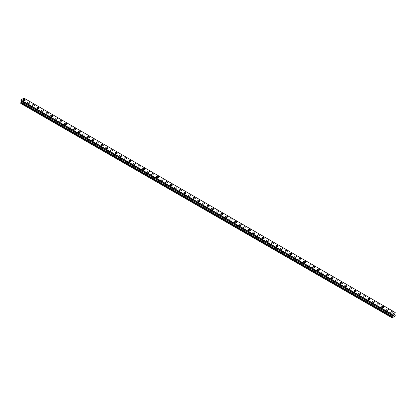 <?xml version="1.0" encoding="UTF-8"?>
<svg xmlns="http://www.w3.org/2000/svg" width="416" height="416" viewBox="0 0 416 416"><rect width="100%" height="100%" fill="white"/><g stroke="black" fill="none" stroke-linecap="round" stroke-linejoin="round"><path stroke-width="0.62" d="M22.994 100.022A1.139 0.655 180 0 1 23.696 99.414A1.139 0.655 180 0 1 24.939 99.554A1.139 0.655 180 0 1 25.272 100.022A1.139 0.655 180 0 1 24.57 100.625A1.139 0.655 180 0 1 23.327 100.485A1.139 0.655 180 0 1 22.994 100.022A1.139 0.655 180 0 1 23.696 99.414A1.139 0.655 180 0 1 24.939 99.559A1.139 0.655 180 0 1 25.272 100.022M27.591 102.674A1.139 0.655 180 0 1 28.293 102.066A1.139 0.655 180 0 1 29.536 102.211A1.139 0.655 180 0 1 29.869 102.674A1.139 0.655 180 0 1 29.167 103.282A1.139 0.655 180 0 1 27.924 103.137A1.139 0.655 180 0 1 27.591 102.674A1.139 0.655 180 0 1 28.293 102.071A1.139 0.655 180 0 1 29.536 102.211A1.139 0.655 180 0 1 29.869 102.674M32.188 105.326A1.139 0.655 180 0 1 32.89 104.723A1.139 0.655 180 0 1 34.133 104.863A1.139 0.655 180 0 1 34.466 105.331A1.139 0.655 180 0 1 33.764 105.934A1.139 0.655 180 0 1 32.521 105.794A1.139 0.655 180 0 1 32.188 105.326A1.139 0.655 180 0 1 32.89 104.723A1.139 0.655 180 0 1 34.133 104.863A1.139 0.655 180 0 1 34.466 105.326M36.785 107.983A1.139 0.655 180 0 1 37.487 107.375A1.139 0.655 180 0 1 38.73 107.515A1.139 0.655 180 0 1 39.062 107.983A1.139 0.655 180 0 1 38.36 108.586A1.139 0.655 180 0 1 37.118 108.446A1.139 0.655 180 0 1 36.785 107.983A1.139 0.655 180 0 1 37.487 107.375A1.139 0.655 180 0 1 38.73 107.52A1.139 0.655 180 0 1 39.062 107.983M41.382 110.635A1.139 0.655 180 0 1 42.084 110.027A1.139 0.655 180 0 1 43.321 110.172A1.139 0.655 180 0 1 43.659 110.635A1.139 0.655 180 0 1 42.957 111.244A1.139 0.655 180 0 1 41.714 111.098A1.139 0.655 180 0 1 41.382 110.635A1.139 0.655 180 0 1 42.084 110.032A1.139 0.655 180 0 1 43.321 110.172A1.139 0.655 180 0 1 43.659 110.635M45.978 113.292A1.139 0.655 180 0 1 46.68 112.684A1.139 0.655 180 0 1 47.918 112.824A1.139 0.655 180 0 1 48.256 113.292A1.139 0.655 180 0 1 47.549 113.896A1.139 0.655 180 0 1 46.311 113.755A1.139 0.655 180 0 1 45.978 113.292A1.139 0.655 180 0 1 46.68 112.684A1.139 0.655 180 0 1 47.918 112.824A1.139 0.655 180 0 1 48.256 113.292M50.575 115.944A1.139 0.655 180 0 1 51.277 115.336A1.139 0.655 180 0 1 52.515 115.482A1.139 0.655 180 0 1 52.853 115.944A1.139 0.655 180 0 1 52.146 116.553A1.139 0.655 180 0 1 50.908 116.407A1.139 0.655 180 0 1 50.575 115.944A1.139 0.655 180 0 1 51.277 115.336A1.139 0.655 180 0 1 52.515 115.482A1.139 0.655 180 0 1 52.853 115.944M55.172 118.596A1.139 0.655 180 0 1 55.874 117.993A1.139 0.655 180 0 1 57.112 118.134A1.139 0.655 180 0 1 57.45 118.596A1.139 0.655 180 0 1 56.742 119.205A1.139 0.655 180 0 1 55.505 119.064A1.139 0.655 180 0 1 55.172 118.596A1.139 0.655 180 0 1 55.874 117.993A1.139 0.655 180 0 1 57.112 118.134A1.139 0.655 180 0 1 57.45 118.596M59.769 121.254A1.139 0.655 180 0 1 60.471 120.645A1.139 0.655 180 0 1 61.708 120.786A1.139 0.655 180 0 1 62.041 121.254A1.139 0.655 180 0 1 61.339 121.857A1.139 0.655 180 0 1 60.102 121.716A1.139 0.655 180 0 1 59.769 121.254A1.139 0.655 180 0 1 60.471 120.645A1.139 0.655 180 0 1 61.708 120.791A1.139 0.655 180 0 1 62.041 121.254M64.366 123.906A1.139 0.655 180 0 1 65.068 123.297A1.139 0.655 180 0 1 66.305 123.443A1.139 0.655 180 0 1 66.638 123.906A1.139 0.655 180 0 1 65.936 124.514A1.139 0.655 180 0 1 64.698 124.368A1.139 0.655 180 0 1 64.366 123.906A1.139 0.655 180 0 1 65.068 123.302A1.139 0.655 180 0 1 66.305 123.443A1.139 0.655 180 0 1 66.638 123.906M68.962 126.558A1.139 0.655 180 0 1 69.664 125.954A1.139 0.655 180 0 1 70.902 126.095A1.139 0.655 180 0 1 71.235 126.563A1.139 0.655 180 0 1 70.533 127.166A1.139 0.655 180 0 1 69.295 127.026A1.139 0.655 180 0 1 68.962 126.558A1.139 0.655 180 0 1 69.664 125.954A1.139 0.655 180 0 1 70.902 126.095A1.139 0.655 180 0 1 71.235 126.558M73.559 129.215A1.139 0.655 180 0 1 74.261 128.606A1.139 0.655 180 0 1 75.499 128.747A1.139 0.655 180 0 1 75.832 129.215A1.139 0.655 180 0 1 75.13 129.818A1.139 0.655 180 0 1 73.892 129.678A1.139 0.655 180 0 1 73.559 129.215A1.139 0.655 180 0 1 74.261 128.606A1.139 0.655 180 0 1 75.499 128.752A1.139 0.655 180 0 1 75.832 129.215M78.156 131.867A1.139 0.655 180 0 1 78.858 131.258A1.139 0.655 180 0 1 80.096 131.404A1.139 0.655 180 0 1 80.428 131.867A1.139 0.655 180 0 1 79.726 132.475A1.139 0.655 180 0 1 78.489 132.33A1.139 0.655 180 0 1 78.156 131.867A1.139 0.655 180 0 1 78.858 131.264A1.139 0.655 180 0 1 80.096 131.404A1.139 0.655 180 0 1 80.428 131.867M82.753 134.519A1.139 0.655 180 0 1 83.455 133.916A1.139 0.655 180 0 1 84.692 134.056A1.139 0.655 180 0 1 85.025 134.524A1.139 0.655 180 0 1 84.323 135.127A1.139 0.655 180 0 1 83.086 134.987A1.139 0.655 180 0 1 82.753 134.519A1.139 0.655 180 0 1 83.455 133.916A1.139 0.655 180 0 1 84.692 134.056A1.139 0.655 180 0 1 85.025 134.519M87.35 137.176A1.139 0.655 180 0 1 88.052 136.568A1.139 0.655 180 0 1 89.289 136.708A1.139 0.655 180 0 1 89.622 137.176A1.139 0.655 180 0 1 88.92 137.779A1.139 0.655 180 0 1 87.682 137.639A1.139 0.655 180 0 1 87.35 137.176A1.139 0.655 180 0 1 88.052 136.568A1.139 0.655 180 0 1 89.289 136.713A1.139 0.655 180 0 1 89.622 137.176M91.946 139.828A1.139 0.655 180 0 1 92.648 139.22A1.139 0.655 180 0 1 93.886 139.365A1.139 0.655 180 0 1 94.219 139.828A1.139 0.655 180 0 1 93.517 140.436A1.139 0.655 180 0 1 92.279 140.291A1.139 0.655 180 0 1 91.946 139.828A1.139 0.655 180 0 1 92.648 139.225A1.139 0.655 180 0 1 93.886 139.365A1.139 0.655 180 0 1 94.219 139.828M96.543 142.48A1.139 0.655 180 0 1 97.245 141.877A1.139 0.655 180 0 1 98.483 142.017A1.139 0.655 180 0 1 98.816 142.485A1.139 0.655 180 0 1 98.114 143.088A1.139 0.655 180 0 1 96.876 142.948A1.139 0.655 180 0 1 96.543 142.48A1.139 0.655 180 0 1 97.245 141.877A1.139 0.655 180 0 1 98.483 142.017A1.139 0.655 180 0 1 98.816 142.48M101.14 145.137A1.139 0.655 180 0 1 101.842 144.529A1.139 0.655 180 0 1 103.08 144.674A1.139 0.655 180 0 1 103.412 145.137A1.139 0.655 180 0 1 102.71 145.746A1.139 0.655 180 0 1 101.473 145.6A1.139 0.655 180 0 1 101.14 145.137A1.139 0.655 180 0 1 101.842 144.529A1.139 0.655 180 0 1 103.08 144.674A1.139 0.655 180 0 1 103.412 145.137M105.737 147.789A1.139 0.655 180 0 1 106.439 147.186A1.139 0.655 180 0 1 107.676 147.326A1.139 0.655 180 0 1 108.009 147.789A1.139 0.655 180 0 1 107.307 148.398A1.139 0.655 180 0 1 106.07 148.257A1.139 0.655 180 0 1 105.737 147.789A1.139 0.655 180 0 1 106.439 147.186A1.139 0.655 180 0 1 107.676 147.326A1.139 0.655 180 0 1 108.009 147.789M112.273 149.984A1.139 0.655 180 0 1 112.606 150.446A1.139 0.655 180 0 1 111.904 151.05A1.139 0.655 180 0 1 110.666 150.909A1.139 0.655 180 0 1 110.334 150.446A1.139 0.655 180 0 1 111.036 149.838A1.139 0.655 180 0 1 112.273 149.984M110.334 150.446A1.139 0.655 180 0 1 111.036 149.838A1.139 0.655 180 0 1 112.273 149.978A1.139 0.655 180 0 1 112.606 150.446M114.93 153.098A1.139 0.655 180 0 1 115.632 152.49A1.139 0.655 180 0 1 116.87 152.636A1.139 0.655 180 0 1 117.203 153.098A1.139 0.655 180 0 1 116.501 153.707A1.139 0.655 180 0 1 115.263 153.561A1.139 0.655 180 0 1 114.93 153.098A1.139 0.655 180 0 1 115.632 152.49A1.139 0.655 180 0 1 116.87 152.636A1.139 0.655 180 0 1 117.203 153.098M119.527 155.756A1.139 0.655 180 0 1 120.229 155.147A1.139 0.655 180 0 1 121.467 155.288A1.139 0.655 180 0 1 121.8 155.756M121.467 155.288A1.139 0.655 180 0 1 121.8 155.75A1.139 0.655 180 0 1 121.098 156.359A1.139 0.655 180 0 1 119.86 156.218A1.139 0.655 180 0 1 119.527 155.75A1.139 0.655 180 0 1 120.229 155.147A1.139 0.655 180 0 1 121.467 155.288M124.124 158.408A1.139 0.655 180 0 1 124.826 157.799A1.139 0.655 180 0 1 126.064 157.94A1.139 0.655 180 0 1 126.396 158.408A1.139 0.655 180 0 1 125.694 159.011A1.139 0.655 180 0 1 124.457 158.87A1.139 0.655 180 0 1 124.124 158.408A1.139 0.655 180 0 1 124.826 157.799A1.139 0.655 180 0 1 126.064 157.945A1.139 0.655 180 0 1 126.396 158.408M128.721 161.06A1.139 0.655 180 0 1 129.423 160.451A1.139 0.655 180 0 1 130.66 160.597A1.139 0.655 180 0 1 130.993 161.06A1.139 0.655 180 0 1 130.291 161.668A1.139 0.655 180 0 1 129.054 161.522A1.139 0.655 180 0 1 128.721 161.06A1.139 0.655 180 0 1 129.423 160.456A1.139 0.655 180 0 1 130.66 160.597A1.139 0.655 180 0 1 130.993 161.06M133.318 163.712A1.139 0.655 180 0 1 134.02 163.108A1.139 0.655 180 0 1 135.257 163.249A1.139 0.655 180 0 1 135.59 163.717A1.139 0.655 180 0 1 134.888 164.32A1.139 0.655 180 0 1 133.65 164.18A1.139 0.655 180 0 1 133.318 163.712A1.139 0.655 180 0 1 134.02 163.108A1.139 0.655 180 0 1 135.257 163.249A1.139 0.655 180 0 1 135.59 163.712M137.914 166.369A1.139 0.655 180 0 1 138.616 165.76A1.139 0.655 180 0 1 139.854 165.901A1.139 0.655 180 0 1 140.187 166.369A1.139 0.655 180 0 1 139.485 166.972A1.139 0.655 180 0 1 138.247 166.832A1.139 0.655 180 0 1 137.914 166.369A1.139 0.655 180 0 1 138.616 165.76A1.139 0.655 180 0 1 139.854 165.906A1.139 0.655 180 0 1 140.187 166.369M142.511 169.021A1.139 0.655 180 0 1 143.213 168.412A1.139 0.655 180 0 1 144.451 168.558A1.139 0.655 180 0 1 144.784 169.021A1.139 0.655 180 0 1 144.082 169.629A1.139 0.655 180 0 1 142.844 169.484A1.139 0.655 180 0 1 142.511 169.021A1.139 0.655 180 0 1 143.213 168.418A1.139 0.655 180 0 1 144.451 168.558A1.139 0.655 180 0 1 144.784 169.021M147.108 171.673A1.139 0.655 180 0 1 147.81 171.07A1.139 0.655 180 0 1 149.048 171.21A1.139 0.655 180 0 1 149.38 171.678A1.139 0.655 180 0 1 148.678 172.281A1.139 0.655 180 0 1 147.441 172.141A1.139 0.655 180 0 1 147.108 171.673A1.139 0.655 180 0 1 147.81 171.07A1.139 0.655 180 0 1 149.048 171.21A1.139 0.655 180 0 1 149.38 171.673M151.7 174.33A1.139 0.655 180 0 1 152.407 173.722A1.139 0.655 180 0 1 153.644 173.862A1.139 0.655 180 0 1 153.977 174.33A1.139 0.655 180 0 1 153.275 174.933A1.139 0.655 180 0 1 152.038 174.793A1.139 0.655 180 0 1 151.7 174.33A1.139 0.655 180 0 1 152.407 173.722A1.139 0.655 180 0 1 153.644 173.867A1.139 0.655 180 0 1 153.977 174.33M156.296 176.982A1.139 0.655 180 0 1 157.004 176.374A1.139 0.655 180 0 1 158.241 176.519A1.139 0.655 180 0 1 158.574 176.982A1.139 0.655 180 0 1 157.872 177.59A1.139 0.655 180 0 1 156.634 177.445A1.139 0.655 180 0 1 156.296 176.982A1.139 0.655 180 0 1 157.004 176.379A1.139 0.655 180 0 1 158.241 176.519A1.139 0.655 180 0 1 158.574 176.982M160.893 179.639A1.139 0.655 180 0 1 161.6 179.031A1.139 0.655 180 0 1 162.838 179.171A1.139 0.655 180 0 1 163.171 179.639A1.139 0.655 180 0 1 162.469 180.242A1.139 0.655 180 0 1 161.231 180.102A1.139 0.655 180 0 1 160.893 179.639A1.139 0.655 180 0 1 161.6 179.031A1.139 0.655 180 0 1 162.838 179.171A1.139 0.655 180 0 1 163.171 179.639M165.49 182.291A1.139 0.655 180 0 1 166.192 181.683A1.139 0.655 180 0 1 167.435 181.828A1.139 0.655 180 0 1 167.768 182.291A1.139 0.655 180 0 1 167.066 182.9A1.139 0.655 180 0 1 165.828 182.754A1.139 0.655 180 0 1 165.49 182.291A1.139 0.655 180 0 1 166.192 181.683A1.139 0.655 180 0 1 167.435 181.828A1.139 0.655 180 0 1 167.768 182.291M170.087 184.943A1.139 0.655 180 0 1 170.789 184.34A1.139 0.655 180 0 1 172.032 184.48A1.139 0.655 180 0 1 172.364 184.943A1.139 0.655 180 0 1 171.662 185.552A1.139 0.655 180 0 1 170.42 185.411A1.139 0.655 180 0 1 170.087 184.943A1.139 0.655 180 0 1 170.789 184.34A1.139 0.655 180 0 1 172.032 184.48A1.139 0.655 180 0 1 172.364 184.943M176.628 187.138A1.139 0.655 180 0 1 176.961 187.6A1.139 0.655 180 0 1 176.259 188.204A1.139 0.655 180 0 1 175.016 188.063A1.139 0.655 180 0 1 174.684 187.6A1.139 0.655 180 0 1 175.386 186.992A1.139 0.655 180 0 1 176.628 187.138M174.684 187.6A1.139 0.655 180 0 1 175.386 186.992A1.139 0.655 180 0 1 176.628 187.132A1.139 0.655 180 0 1 176.961 187.6M179.28 190.252A1.139 0.655 180 0 1 179.982 189.644A1.139 0.655 180 0 1 181.225 189.79A1.139 0.655 180 0 1 181.558 190.252A1.139 0.655 180 0 1 180.856 190.861A1.139 0.655 180 0 1 179.613 190.715A1.139 0.655 180 0 1 179.28 190.252A1.139 0.655 180 0 1 179.982 189.649A1.139 0.655 180 0 1 181.225 189.79A1.139 0.655 180 0 1 181.558 190.252M183.877 192.91A1.139 0.655 180 0 1 184.579 192.301A1.139 0.655 180 0 1 185.822 192.442A1.139 0.655 180 0 1 186.155 192.91M185.822 192.442A1.139 0.655 180 0 1 186.155 192.904A1.139 0.655 180 0 1 185.453 193.513A1.139 0.655 180 0 1 184.21 193.372A1.139 0.655 180 0 1 183.877 192.904A1.139 0.655 180 0 1 184.579 192.301A1.139 0.655 180 0 1 185.822 192.442M188.474 195.562A1.139 0.655 180 0 1 189.176 194.953A1.139 0.655 180 0 1 190.419 195.094A1.139 0.655 180 0 1 190.752 195.562A1.139 0.655 180 0 1 190.05 196.165A1.139 0.655 180 0 1 188.807 196.024A1.139 0.655 180 0 1 188.474 195.562A1.139 0.655 180 0 1 189.176 194.953A1.139 0.655 180 0 1 190.419 195.099A1.139 0.655 180 0 1 190.752 195.562M193.071 198.214A1.139 0.655 180 0 1 193.773 197.605A1.139 0.655 180 0 1 195.016 197.751A1.139 0.655 180 0 1 195.348 198.214A1.139 0.655 180 0 1 194.646 198.822A1.139 0.655 180 0 1 193.404 198.676A1.139 0.655 180 0 1 193.071 198.214A1.139 0.655 180 0 1 193.773 197.61A1.139 0.655 180 0 1 195.016 197.751A1.139 0.655 180 0 1 195.348 198.214M197.668 200.866A1.139 0.655 180 0 1 198.37 200.262A1.139 0.655 180 0 1 199.612 200.403A1.139 0.655 180 0 1 199.945 200.871A1.139 0.655 180 0 1 199.243 201.474A1.139 0.655 180 0 1 198 201.334A1.139 0.655 180 0 1 197.668 200.866A1.139 0.655 180 0 1 198.37 200.262A1.139 0.655 180 0 1 199.612 200.403A1.139 0.655 180 0 1 199.945 200.866M202.264 203.523A1.139 0.655 180 0 1 202.966 202.914A1.139 0.655 180 0 1 204.209 203.055A1.139 0.655 180 0 1 204.542 203.523A1.139 0.655 180 0 1 203.84 204.126A1.139 0.655 180 0 1 202.597 203.986A1.139 0.655 180 0 1 202.264 203.523A1.139 0.655 180 0 1 202.966 202.914A1.139 0.655 180 0 1 204.209 203.06A1.139 0.655 180 0 1 204.542 203.523M206.861 206.175A1.139 0.655 180 0 1 207.563 205.566A1.139 0.655 180 0 1 208.806 205.712A1.139 0.655 180 0 1 209.139 206.175A1.139 0.655 180 0 1 208.437 206.783A1.139 0.655 180 0 1 207.194 206.638A1.139 0.655 180 0 1 206.861 206.175A1.139 0.655 180 0 1 207.563 205.572A1.139 0.655 180 0 1 208.806 205.712A1.139 0.655 180 0 1 209.139 206.175M211.458 208.827A1.139 0.655 180 0 1 212.16 208.224A1.139 0.655 180 0 1 213.403 208.364A1.139 0.655 180 0 1 213.736 208.832A1.139 0.655 180 0 1 213.034 209.435A1.139 0.655 180 0 1 211.791 209.295A1.139 0.655 180 0 1 211.458 208.827A1.139 0.655 180 0 1 212.16 208.224A1.139 0.655 180 0 1 213.403 208.364A1.139 0.655 180 0 1 213.736 208.827M216.055 211.484A1.139 0.655 180 0 1 216.757 210.876A1.139 0.655 180 0 1 218 211.021A1.139 0.655 180 0 1 218.332 211.484A1.139 0.655 180 0 1 217.63 212.092A1.139 0.655 180 0 1 216.388 211.947A1.139 0.655 180 0 1 216.055 211.484A1.139 0.655 180 0 1 216.757 210.876A1.139 0.655 180 0 1 218 211.021A1.139 0.655 180 0 1 218.332 211.484M220.652 214.136A1.139 0.655 180 0 1 221.354 213.533A1.139 0.655 180 0 1 222.596 213.673A1.139 0.655 180 0 1 222.929 214.136A1.139 0.655 180 0 1 222.227 214.744A1.139 0.655 180 0 1 220.984 214.604A1.139 0.655 180 0 1 220.652 214.136A1.139 0.655 180 0 1 221.354 213.533A1.139 0.655 180 0 1 222.596 213.673A1.139 0.655 180 0 1 222.929 214.136M225.248 216.793A1.139 0.655 180 0 1 225.95 216.185A1.139 0.655 180 0 1 227.193 216.325A1.139 0.655 180 0 1 227.526 216.793A1.139 0.655 180 0 1 226.824 217.396A1.139 0.655 180 0 1 225.581 217.256A1.139 0.655 180 0 1 225.248 216.793A1.139 0.655 180 0 1 225.95 216.185A1.139 0.655 180 0 1 227.193 216.33A1.139 0.655 180 0 1 227.526 216.793M229.845 219.445A1.139 0.655 180 0 1 230.547 218.837A1.139 0.655 180 0 1 231.79 218.982A1.139 0.655 180 0 1 232.123 219.445A1.139 0.655 180 0 1 231.421 220.054A1.139 0.655 180 0 1 230.178 219.908A1.139 0.655 180 0 1 229.845 219.445A1.139 0.655 180 0 1 230.547 218.837A1.139 0.655 180 0 1 231.79 218.982A1.139 0.655 180 0 1 232.123 219.445M234.442 222.097A1.139 0.655 180 0 1 235.144 221.494A1.139 0.655 180 0 1 236.387 221.634A1.139 0.655 180 0 1 236.72 222.102A1.139 0.655 180 0 1 236.018 222.706A1.139 0.655 180 0 1 234.775 222.565A1.139 0.655 180 0 1 234.442 222.097A1.139 0.655 180 0 1 235.144 221.494A1.139 0.655 180 0 1 236.387 221.634A1.139 0.655 180 0 1 236.72 222.097M240.984 224.292A1.139 0.655 180 0 1 241.316 224.754A1.139 0.655 180 0 1 240.614 225.358A1.139 0.655 180 0 1 239.372 225.217A1.139 0.655 180 0 1 239.039 224.754A1.139 0.655 180 0 1 239.741 224.146A1.139 0.655 180 0 1 240.984 224.292M239.039 224.754A1.139 0.655 180 0 1 239.741 224.146A1.139 0.655 180 0 1 240.984 224.286A1.139 0.655 180 0 1 241.316 224.754M243.636 227.406A1.139 0.655 180 0 1 244.338 226.798A1.139 0.655 180 0 1 245.58 226.944A1.139 0.655 180 0 1 245.913 227.406A1.139 0.655 180 0 1 245.211 228.015A1.139 0.655 180 0 1 243.968 227.869A1.139 0.655 180 0 1 243.636 227.406A1.139 0.655 180 0 1 244.338 226.803A1.139 0.655 180 0 1 245.58 226.944A1.139 0.655 180 0 1 245.913 227.406M248.232 230.064A1.139 0.655 180 0 1 248.934 229.455A1.139 0.655 180 0 1 250.172 229.596A1.139 0.655 180 0 1 250.51 230.064M250.172 229.596A1.139 0.655 180 0 1 250.51 230.058A1.139 0.655 180 0 1 249.808 230.667A1.139 0.655 180 0 1 248.565 230.526A1.139 0.655 180 0 1 248.232 230.058A1.139 0.655 180 0 1 248.934 229.455A1.139 0.655 180 0 1 250.172 229.596M252.829 232.716A1.139 0.655 180 0 1 253.531 232.107A1.139 0.655 180 0 1 254.769 232.248A1.139 0.655 180 0 1 255.107 232.716A1.139 0.655 180 0 1 254.4 233.319A1.139 0.655 180 0 1 253.162 233.178A1.139 0.655 180 0 1 252.829 232.716A1.139 0.655 180 0 1 253.531 232.107A1.139 0.655 180 0 1 254.769 232.253A1.139 0.655 180 0 1 255.107 232.716M257.426 235.368A1.139 0.655 180 0 1 258.128 234.759A1.139 0.655 180 0 1 259.366 234.905A1.139 0.655 180 0 1 259.704 235.368A1.139 0.655 180 0 1 258.996 235.976A1.139 0.655 180 0 1 257.759 235.83A1.139 0.655 180 0 1 257.426 235.368A1.139 0.655 180 0 1 258.128 234.764A1.139 0.655 180 0 1 259.366 234.905A1.139 0.655 180 0 1 259.704 235.368M262.023 238.02A1.139 0.655 180 0 1 262.725 237.416A1.139 0.655 180 0 1 263.962 237.557A1.139 0.655 180 0 1 264.3 238.025A1.139 0.655 180 0 1 263.593 238.628A1.139 0.655 180 0 1 262.356 238.488A1.139 0.655 180 0 1 262.023 238.02A1.139 0.655 180 0 1 262.725 237.416A1.139 0.655 180 0 1 263.962 237.557A1.139 0.655 180 0 1 264.3 238.02M266.62 240.677A1.139 0.655 180 0 1 267.322 240.068A1.139 0.655 180 0 1 268.559 240.209A1.139 0.655 180 0 1 268.892 240.677A1.139 0.655 180 0 1 268.19 241.28A1.139 0.655 180 0 1 266.952 241.14A1.139 0.655 180 0 1 266.62 240.677A1.139 0.655 180 0 1 267.322 240.068A1.139 0.655 180 0 1 268.559 240.214A1.139 0.655 180 0 1 268.892 240.677M271.216 243.329A1.139 0.655 180 0 1 271.918 242.72A1.139 0.655 180 0 1 273.156 242.866A1.139 0.655 180 0 1 273.489 243.329A1.139 0.655 180 0 1 272.787 243.937A1.139 0.655 180 0 1 271.549 243.792A1.139 0.655 180 0 1 271.216 243.329A1.139 0.655 180 0 1 271.918 242.726A1.139 0.655 180 0 1 273.156 242.866A1.139 0.655 180 0 1 273.489 243.329M275.813 245.986A1.139 0.655 180 0 1 276.515 245.378A1.139 0.655 180 0 1 277.753 245.518A1.139 0.655 180 0 1 278.086 245.986A1.139 0.655 180 0 1 277.384 246.589A1.139 0.655 180 0 1 276.146 246.449A1.139 0.655 180 0 1 275.813 245.986A1.139 0.655 180 0 1 276.515 245.378A1.139 0.655 180 0 1 277.753 245.518A1.139 0.655 180 0 1 278.086 245.986M280.41 248.638A1.139 0.655 180 0 1 281.112 248.03A1.139 0.655 180 0 1 282.35 248.175A1.139 0.655 180 0 1 282.682 248.638A1.139 0.655 180 0 1 281.98 249.246A1.139 0.655 180 0 1 280.743 249.101A1.139 0.655 180 0 1 280.41 248.638A1.139 0.655 180 0 1 281.112 248.03A1.139 0.655 180 0 1 282.35 248.175A1.139 0.655 180 0 1 282.682 248.638M285.007 251.29A1.139 0.655 180 0 1 285.709 250.687A1.139 0.655 180 0 1 286.946 250.827A1.139 0.655 180 0 1 287.279 251.29A1.139 0.655 180 0 1 286.577 251.898A1.139 0.655 180 0 1 285.34 251.758A1.139 0.655 180 0 1 285.007 251.29A1.139 0.655 180 0 1 285.709 250.687A1.139 0.655 180 0 1 286.946 250.827A1.139 0.655 180 0 1 287.279 251.29M289.604 253.947A1.139 0.655 180 0 1 290.306 253.339A1.139 0.655 180 0 1 291.543 253.479A1.139 0.655 180 0 1 291.876 253.947A1.139 0.655 180 0 1 291.174 254.55A1.139 0.655 180 0 1 289.936 254.41A1.139 0.655 180 0 1 289.604 253.947A1.139 0.655 180 0 1 290.306 253.339A1.139 0.655 180 0 1 291.543 253.484A1.139 0.655 180 0 1 291.876 253.947M294.2 256.599A1.139 0.655 180 0 1 294.902 255.991A1.139 0.655 180 0 1 296.14 256.136A1.139 0.655 180 0 1 296.473 256.599A1.139 0.655 180 0 1 295.771 257.208A1.139 0.655 180 0 1 294.533 257.062A1.139 0.655 180 0 1 294.2 256.599A1.139 0.655 180 0 1 294.902 255.996A1.139 0.655 180 0 1 296.14 256.136A1.139 0.655 180 0 1 296.473 256.599M298.797 259.251A1.139 0.655 180 0 1 299.499 258.648A1.139 0.655 180 0 1 300.737 258.788A1.139 0.655 180 0 1 301.07 259.256A1.139 0.655 180 0 1 300.368 259.86A1.139 0.655 180 0 1 299.13 259.719A1.139 0.655 180 0 1 298.797 259.251A1.139 0.655 180 0 1 299.499 258.648A1.139 0.655 180 0 1 300.737 258.788A1.139 0.655 180 0 1 301.07 259.251M305.334 261.446A1.139 0.655 180 0 1 305.666 261.908A1.139 0.655 180 0 1 304.964 262.512A1.139 0.655 180 0 1 303.727 262.371A1.139 0.655 180 0 1 303.394 261.908A1.139 0.655 180 0 1 304.096 261.3A1.139 0.655 180 0 1 305.334 261.446M303.394 261.908A1.139 0.655 180 0 1 304.096 261.3A1.139 0.655 180 0 1 305.334 261.44A1.139 0.655 180 0 1 305.666 261.908M307.991 264.56A1.139 0.655 180 0 1 308.693 263.952A1.139 0.655 180 0 1 309.93 264.098A1.139 0.655 180 0 1 310.263 264.56A1.139 0.655 180 0 1 309.561 265.169A1.139 0.655 180 0 1 308.324 265.023A1.139 0.655 180 0 1 307.991 264.56A1.139 0.655 180 0 1 308.693 263.957A1.139 0.655 180 0 1 309.93 264.098A1.139 0.655 180 0 1 310.263 264.56M312.588 267.218A1.139 0.655 180 0 1 313.29 266.609A1.139 0.655 180 0 1 314.527 266.75A1.139 0.655 180 0 1 314.86 267.218M314.527 266.75A1.139 0.655 180 0 1 314.86 267.212A1.139 0.655 180 0 1 314.158 267.821A1.139 0.655 180 0 1 312.92 267.68A1.139 0.655 180 0 1 312.588 267.212A1.139 0.655 180 0 1 313.29 266.609A1.139 0.655 180 0 1 314.527 266.75M317.184 269.87A1.139 0.655 180 0 1 317.886 269.261A1.139 0.655 180 0 1 319.124 269.402A1.139 0.655 180 0 1 319.457 269.87A1.139 0.655 180 0 1 318.755 270.473A1.139 0.655 180 0 1 317.517 270.332A1.139 0.655 180 0 1 317.184 269.87A1.139 0.655 180 0 1 317.886 269.261A1.139 0.655 180 0 1 319.124 269.407A1.139 0.655 180 0 1 319.457 269.87M321.781 272.522A1.139 0.655 180 0 1 322.483 271.913A1.139 0.655 180 0 1 323.721 272.059A1.139 0.655 180 0 1 324.054 272.522A1.139 0.655 180 0 1 323.352 273.13A1.139 0.655 180 0 1 322.114 272.984A1.139 0.655 180 0 1 321.781 272.522A1.139 0.655 180 0 1 322.483 271.918A1.139 0.655 180 0 1 323.721 272.059A1.139 0.655 180 0 1 324.054 272.522M326.378 275.174A1.139 0.655 180 0 1 327.08 274.57A1.139 0.655 180 0 1 328.318 274.711A1.139 0.655 180 0 1 328.65 275.179A1.139 0.655 180 0 1 327.948 275.782A1.139 0.655 180 0 1 326.711 275.642A1.139 0.655 180 0 1 326.378 275.174A1.139 0.655 180 0 1 327.08 274.57A1.139 0.655 180 0 1 328.318 274.711A1.139 0.655 180 0 1 328.65 275.174M330.975 277.831A1.139 0.655 180 0 1 331.677 277.222A1.139 0.655 180 0 1 332.914 277.368A1.139 0.655 180 0 1 333.247 277.831A1.139 0.655 180 0 1 332.545 278.439A1.139 0.655 180 0 1 331.308 278.294A1.139 0.655 180 0 1 330.975 277.831A1.139 0.655 180 0 1 331.677 277.222A1.139 0.655 180 0 1 332.914 277.368A1.139 0.655 180 0 1 333.247 277.831M335.572 280.483A1.139 0.655 180 0 1 336.274 279.88A1.139 0.655 180 0 1 337.511 280.02A1.139 0.655 180 0 1 337.844 280.483A1.139 0.655 180 0 1 337.142 281.091A1.139 0.655 180 0 1 335.904 280.951A1.139 0.655 180 0 1 335.572 280.483A1.139 0.655 180 0 1 336.274 279.88A1.139 0.655 180 0 1 337.511 280.02A1.139 0.655 180 0 1 337.844 280.483M340.168 283.14A1.139 0.655 180 0 1 340.87 282.532A1.139 0.655 180 0 1 342.108 282.672A1.139 0.655 180 0 1 342.441 283.14A1.139 0.655 180 0 1 341.739 283.743A1.139 0.655 180 0 1 340.501 283.603A1.139 0.655 180 0 1 340.168 283.14A1.139 0.655 180 0 1 340.87 282.532A1.139 0.655 180 0 1 342.108 282.677A1.139 0.655 180 0 1 342.441 283.14M344.765 285.792A1.139 0.655 180 0 1 345.467 285.184A1.139 0.655 180 0 1 346.705 285.329A1.139 0.655 180 0 1 347.038 285.792A1.139 0.655 180 0 1 346.336 286.4A1.139 0.655 180 0 1 345.098 286.255A1.139 0.655 180 0 1 344.765 285.792A1.139 0.655 180 0 1 345.467 285.184A1.139 0.655 180 0 1 346.705 285.329A1.139 0.655 180 0 1 347.038 285.792M349.362 288.444A1.139 0.655 180 0 1 350.064 287.841A1.139 0.655 180 0 1 351.302 287.981A1.139 0.655 180 0 1 351.634 288.449A1.139 0.655 180 0 1 350.932 289.052A1.139 0.655 180 0 1 349.695 288.912A1.139 0.655 180 0 1 349.362 288.444A1.139 0.655 180 0 1 350.064 287.841A1.139 0.655 180 0 1 351.302 287.981A1.139 0.655 180 0 1 351.634 288.444M353.959 291.101A1.139 0.655 180 0 1 354.661 290.493A1.139 0.655 180 0 1 355.898 290.633A1.139 0.655 180 0 1 356.231 291.101A1.139 0.655 180 0 1 355.529 291.704A1.139 0.655 180 0 1 354.292 291.564A1.139 0.655 180 0 1 353.959 291.101A1.139 0.655 180 0 1 354.661 290.493A1.139 0.655 180 0 1 355.898 290.638A1.139 0.655 180 0 1 356.231 291.101M358.55 293.753A1.139 0.655 180 0 1 359.258 293.145A1.139 0.655 180 0 1 360.495 293.29A1.139 0.655 180 0 1 360.828 293.753A1.139 0.655 180 0 1 360.126 294.362A1.139 0.655 180 0 1 358.888 294.216A1.139 0.655 180 0 1 358.55 293.753A1.139 0.655 180 0 1 359.258 293.15A1.139 0.655 180 0 1 360.495 293.29A1.139 0.655 180 0 1 360.828 293.753M363.147 296.405A1.139 0.655 180 0 1 363.854 295.802A1.139 0.655 180 0 1 365.092 295.942A1.139 0.655 180 0 1 365.425 296.41A1.139 0.655 180 0 1 364.723 297.014A1.139 0.655 180 0 1 363.485 296.873A1.139 0.655 180 0 1 363.147 296.405A1.139 0.655 180 0 1 363.854 295.802A1.139 0.655 180 0 1 365.092 295.942A1.139 0.655 180 0 1 365.425 296.405M369.689 298.6A1.139 0.655 180 0 1 370.022 299.062A1.139 0.655 180 0 1 369.32 299.666A1.139 0.655 180 0 1 368.082 299.525A1.139 0.655 180 0 1 367.744 299.062A1.139 0.655 180 0 1 368.451 298.454A1.139 0.655 180 0 1 369.689 298.6M367.744 299.062A1.139 0.655 180 0 1 368.451 298.454A1.139 0.655 180 0 1 369.689 298.594A1.139 0.655 180 0 1 370.022 299.062M372.341 301.714A1.139 0.655 180 0 1 373.043 301.106A1.139 0.655 180 0 1 374.286 301.252A1.139 0.655 180 0 1 374.618 301.714A1.139 0.655 180 0 1 373.916 302.323A1.139 0.655 180 0 1 372.679 302.177A1.139 0.655 180 0 1 372.341 301.714A1.139 0.655 180 0 1 373.043 301.111A1.139 0.655 180 0 1 374.286 301.252A1.139 0.655 180 0 1 374.618 301.714M376.938 304.372A1.139 0.655 180 0 1 377.64 303.763A1.139 0.655 180 0 1 378.882 303.904A1.139 0.655 180 0 1 379.215 304.372M378.882 303.904A1.139 0.655 180 0 1 379.215 304.366A1.139 0.655 180 0 1 378.513 304.975A1.139 0.655 180 0 1 377.27 304.834A1.139 0.655 180 0 1 376.938 304.366A1.139 0.655 180 0 1 377.64 303.763A1.139 0.655 180 0 1 378.882 303.904M381.534 307.024A1.139 0.655 180 0 1 382.236 306.415A1.139 0.655 180 0 1 383.479 306.556A1.139 0.655 180 0 1 383.812 307.024A1.139 0.655 180 0 1 383.11 307.627A1.139 0.655 180 0 1 381.867 307.486A1.139 0.655 180 0 1 381.534 307.024A1.139 0.655 180 0 1 382.236 306.415A1.139 0.655 180 0 1 383.479 306.561A1.139 0.655 180 0 1 383.812 307.024M386.131 309.676A1.139 0.655 180 0 1 386.833 309.067A1.139 0.655 180 0 1 388.076 309.213A1.139 0.655 180 0 1 388.409 309.676A1.139 0.655 180 0 1 387.707 310.284A1.139 0.655 180 0 1 386.464 310.138A1.139 0.655 180 0 1 386.131 309.676A1.139 0.655 180 0 1 386.833 309.072A1.139 0.655 180 0 1 388.076 309.213A1.139 0.655 180 0 1 388.409 309.676M390.728 312.333A1.139 0.655 180 0 1 391.43 311.724A1.139 0.655 180 0 1 392.673 311.865A1.139 0.655 180 0 1 393.006 312.333A1.139 0.655 180 0 1 392.304 312.936A1.139 0.655 180 0 1 391.061 312.796A1.139 0.655 180 0 1 390.728 312.333A1.139 0.655 180 0 1 391.43 311.724A1.139 0.655 180 0 1 392.673 311.865A1.139 0.655 180 0 1 393.006 312.333M393.162 315.115L393.484 314.928L393.162 315.115M393.162 315.458L393.162 315.749L393.162 315.458M393.162 315.749L393.484 315.562L393.162 315.749M393.12 315.822L393.484 315.609L393.12 315.822L393.12 315.094L393.484 314.881M393.734 314.922L394.072 314.61M393.697 315.484L394.134 315.234L393.697 315.484L394.061 314.694M20.81 100.199L392.179 314.569L392.616 314.964L392.616 315.786L391.981 317.008L392.153 317.871L395.2 315.916L395.19 315.125L394.566 314.657L395.2 312.478L391.992 314.304L20.81 100.001L391.992 314.496L20.8 100.173M21.003 100.308L392.179 314.683M21.414 100.63L392.6 314.928L21.414 100.63L21.434 101.488L20.8 102.705L20.8 103.47L391.981 317.772M395.143 312.432L23.962 98.129L20.81 100.001M392.038 314.22L20.857 99.923M392.179 316.628L20.998 102.326M391.981 314.335L20.8 100.038M392.616 314.964L21.434 100.667M392.616 315.786L21.434 101.488M392.6 315.843L21.414 101.54M392.179 316.571L20.998 102.268M392.179 316.685L20.992 102.388M391.997 316.971L20.81 102.669M391.981 317.008L20.8 102.705"/></g></svg>
